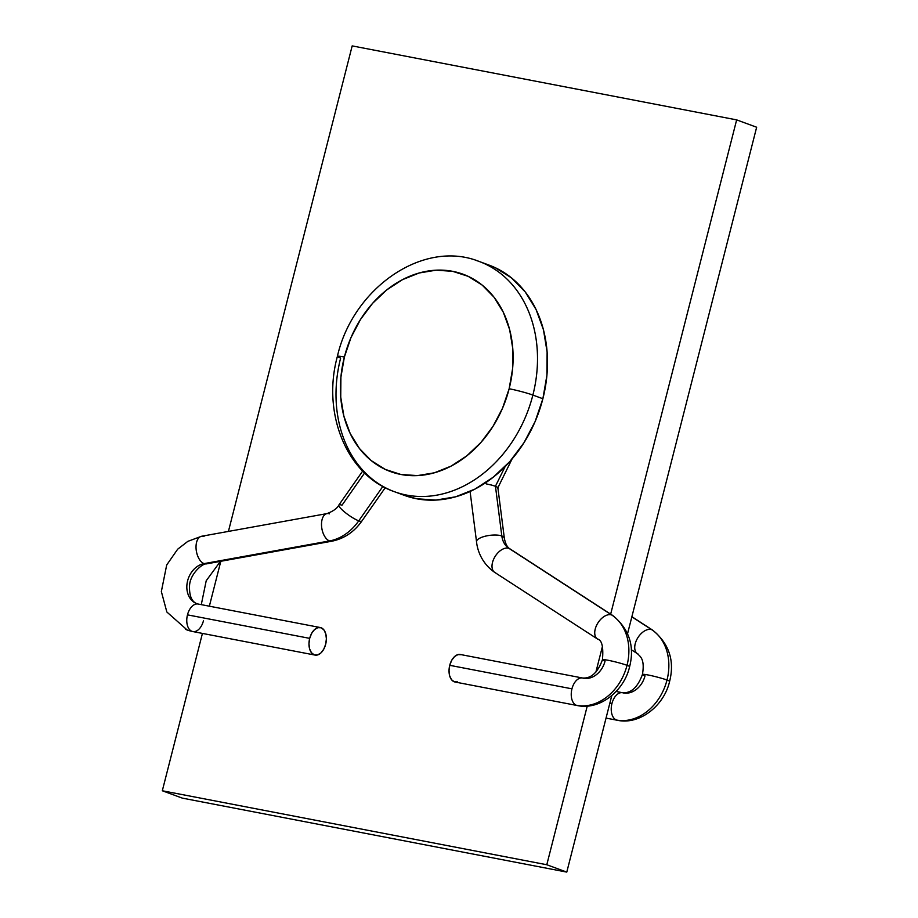 <?xml version="1.0" encoding="UTF-8"?>
<svg xmlns="http://www.w3.org/2000/svg" width="918" height="918" viewBox="0 0 918 918"><rect width="100%" height="100%" fill="white"/><g stroke="black" fill="none" stroke-linecap="round" stroke-linejoin="round"><path stroke-width="1.38" d="M479.116 261.446C423.003 238.887 352.73 288.527 337.388 356.391C321.793 412.893 346.361 475.18 394.396 491.692L404.39 495.376A122.668 97.411 -69.8 0 0 542.871 398.745L532.876 395.073L542.871 398.745A122.668 97.411 -69.8 0 0 489.11 265.13L479.116 261.446A122.668 97.411 110.2 0 1 532.876 395.073A122.668 97.411 110.2 0 1 394.396 491.692A122.668 97.411 110.2 0 1 340.635 358.077A17.522 1.377 14.3 0 1 337.388 356.379A17.522 1.377 14.3 0 1 344.376 357.045A105.145 83.492 110.2 0 1 452.654 271.326A105.145 83.492 110.2 0 1 509.146 388.75A17.522 1.377 14.3 0 1 532.876 395.073A122.668 97.411 -69.8 0 0 476.58 260.563M352.179 45.9L228.421 531.419L352.179 45.9L736.649 119.879L610.665 614.142L736.649 119.879L352.179 45.9M220.813 561.277L209.361 606.19L220.813 561.277M202.43 633.409L162.314 790.765L182.303 798.121L566.785 872.1L611.767 695.637L566.785 872.1L546.795 864.745L587.233 706.091L546.795 864.745L566.785 872.1L182.303 798.121L162.314 790.765L546.795 864.745L162.314 790.765L202.43 633.409M595.897 672.068L602.449 646.375L595.897 672.068M627.591 633.546L756.65 127.235L736.649 119.879L756.65 127.235L627.591 633.546M396.943 492.576A122.668 97.411 -69.8 0 0 532.876 395.073A17.522 1.377 -165.7 0 0 509.146 388.75L512.611 368.623L512.783 348.668L509.651 329.642L503.328 312.281L494.056 297.248L482.214 285.119L468.226 276.364L452.654 271.326L436.084 270.179L419.147 272.99L402.52 279.634L386.811 289.858L372.639 303.284L360.556 319.384L351.009 337.526L344.376 357.045L340.911 377.16L340.739 397.115L343.871 416.141L350.194 433.503L359.466 448.546L371.308 460.664L385.296 469.419L400.868 474.468L417.438 475.604L434.375 472.804L451.002 466.16L466.711 455.925L480.883 442.51L492.966 426.411L502.513 408.258L509.146 388.75A105.145 83.492 110.2 0 1 400.868 474.468A105.145 83.492 110.2 0 1 344.376 357.045A17.522 1.377 -165.7 0 0 337.388 356.379M404.012 495.227L416.542 498.749L435.878 500.08L455.626 496.81L475.042 489.053L493.356 477.119L509.892 461.467L523.994 442.683L535.137 421.511L542.871 398.745L546.921 375.267L547.117 351.984L543.456 329.791L536.078 309.538L525.268 291.993L511.441 277.844L495.135 267.631L488.709 264.981M504.338 538.212A14.022 4.67 172.7 0 0 501.825 535.986A21.034 16.696 -69.8 0 0 508.997 548.39A14.022 8.388 -57 0 1 510.064 548.93M582.54 678A14.022 8.446 100.9 0 0 571.948 688.833A14.022 8.446 -79.1 0 1 582.597 678.012A14.022 8.446 -79.1 0 1 583.4 678.241A21.034 16.696 -69.8 0 0 605.054 661.086A14.022 1.102 14.3 0 1 602.449 659.744A14.022 1.102 14.3 0 1 611.95 661.086A14.022 1.102 14.3 0 1 627.028 665.32A49.067 38.958 -69.8 0 0 611.721 614.98A14.022 8.388 123 0 0 597.607 623.437A14.022 8.388 123 0 0 597.423 638.974M197.749 603.975A21.034 16.696 110.2 0 1 196.119 603.39A21.034 16.696 110.2 0 1 187.318 582.104A21.034 16.696 110.2 0 1 204.048 563.618A14.022 7.723 -100.2 0 1 196.131 549.354A14.022 7.723 -100.2 0 1 201.444 536.284A14.022 7.723 -100.2 0 1 203.991 536.525M203.463 620.74A14.022 8.446 -79.1 0 1 192.883 631.573A14.022 8.446 -79.1 0 1 192.023 631.343A49.067 38.958 110.2 0 1 185.47 629.312A49.067 38.958 -69.8 0 0 192.023 631.343A14.022 8.446 -79.1 0 1 187.479 614.853A14.022 8.446 -79.1 0 1 198.058 604.021A14.022 8.446 -79.1 0 1 198.919 604.251M320.325 627.545A14.022 8.446 -79.1 0 1 325.672 644.252L323.744 649.21L320.898 652.973L317.548 654.947L314.231 654.855L311.431 652.698L309.584 648.808L308.964 643.782L309.687 638.366L187.479 614.853L309.687 638.366A14.022 8.446 -79.1 0 1 320.325 627.545L198.116 604.033A14.022 8.446 100.9 0 0 187.479 614.853A14.022 8.446 100.9 0 0 192.023 631.343A14.022 8.446 100.9 0 0 192.826 631.561L187.157 629.989L166.846 611.996L161.35 591.548L166.697 564.983L177.679 549.193L187.857 541.345L201.524 536.273A14.022 7.723 79.8 0 0 196.131 549.274A14.022 7.723 79.8 0 0 204.048 563.618L329.528 540.943A49.067 38.958 -69.8 0 0 358.754 520.839L382.863 486.437L358.754 520.839A14.022 2.697 -145 0 1 345.363 512.646A14.022 2.697 -145 0 1 338.891 504.992A14.022 2.697 35 0 0 345.363 512.646A14.022 2.697 35 0 0 358.754 520.839A14.022 2.697 35 0 0 361.853 521.08A14.022 2.697 -145 0 1 358.754 520.839A49.067 38.958 110.2 0 1 329.528 540.943A14.022 7.723 79.8 0 0 332.075 541.172M602.449 659.744C597.744 672.55 591.123 678.643 582.597 678.012L460.388 654.5A14.022 8.446 100.9 0 0 449.74 665.32L571.948 688.833A14.022 8.446 100.9 0 0 576.493 705.322A49.067 38.958 -69.8 0 0 627.028 665.32A14.022 1.102 -165.7 0 0 611.95 661.086A14.022 1.102 -165.7 0 0 602.449 659.744C603.574 646.915 601.921 640.007 597.48 639.008A14.022 8.388 -57 0 1 597.572 623.483A14.022 8.388 -57 0 1 611.721 614.98L508.997 548.39A14.022 8.388 123 0 0 494.848 556.893A14.022 8.388 123 0 0 494.756 572.419L597.48 639.008A14.022 8.388 -57 0 0 598.49 639.513M486.276 483.901L491.474 485.048L486.276 483.901M495.445 486.242L491.474 485.048L495.445 486.242L505.175 466.505L495.445 486.242L497.59 487.297L497.579 488.066L497.59 487.297L495.445 486.242L501.825 535.986L495.445 486.242M470.085 491.486L476.534 541.769A14.022 4.67 -7.3 0 1 485.955 536.043A14.022 4.67 -7.3 0 1 501.825 535.986A14.022 4.67 172.7 0 0 485.978 536.032A14.022 4.67 172.7 0 0 476.522 541.758M612.788 615.519A14.022 8.388 123 0 0 611.721 614.98A49.067 38.958 110.2 0 1 627.028 665.32A14.022 1.102 14.3 0 1 629.622 666.663A14.022 1.102 -165.7 0 0 627.028 665.32A49.067 38.958 110.2 0 1 576.493 705.322A14.022 8.446 100.9 0 0 577.353 705.552M326.923 513.61A14.022 7.723 79.8 0 0 321.61 526.668A14.022 7.723 79.8 0 0 329.528 540.943A14.022 7.723 -100.2 0 1 321.61 526.599A14.022 7.723 -100.2 0 1 327.003 513.598A14.022 7.723 -100.2 0 1 329.47 513.839M309.687 638.366L311.615 633.409L314.461 629.656L317.812 627.671L321.128 627.774L323.928 629.932L325.775 633.822L326.383 638.848L325.672 644.252A14.022 8.446 -79.1 0 1 315.035 655.085A14.022 8.446 -79.1 0 1 309.687 638.366M457.612 681.902L454.284 681.81L451.484 679.653L449.636 675.763L449.028 670.725L449.74 665.32L451.667 660.363L454.525 656.611L457.864 654.626L461.192 654.718M362.679 471.049L338.891 504.992A14.022 2.697 -145 0 1 341.989 505.233L364.607 472.965M206.596 563.847A14.022 7.723 -100.2 0 1 204.048 563.618A14.022 7.723 79.8 0 0 206.516 563.87L331.995 541.184A14.022 7.723 -100.2 0 1 329.528 540.943L204.048 563.618A21.034 16.696 -69.8 0 0 187.318 582.104A21.034 16.696 -69.8 0 0 196.119 603.39M576.493 705.322A14.022 8.446 -79.1 0 1 571.948 688.833L449.74 665.32A14.022 8.446 100.9 0 0 455.087 682.028L577.296 705.54A14.022 8.446 -79.1 0 1 576.493 705.322M495.766 572.924A14.022 8.388 -57 0 1 494.699 572.384A14.022 8.388 -57 0 1 494.882 556.847A14.022 8.388 -57 0 1 508.997 548.39A21.034 16.696 110.2 0 1 501.825 535.986A14.022 4.67 -7.3 0 1 504.338 538.2C505.428 543.881 507.321 547.449 510.006 548.895A14.022 8.388 123 0 0 508.997 548.39L611.721 614.98A14.022 8.388 -57 0 1 612.731 615.485C629.174 629.002 634.808 646.065 629.622 666.663C624.251 690.772 599.764 710.532 577.296 705.54M652.778 630.23A14.022 8.388 123 0 0 651.7 629.691A49.067 38.958 110.2 0 1 667.007 680.031A14.022 1.102 14.3 0 1 669.612 681.385A14.022 1.102 -165.7 0 0 667.007 680.031A49.067 38.958 110.2 0 1 616.483 720.033A14.022 8.446 100.9 0 0 617.332 720.263M638.48 654.224A14.022 8.388 -57 0 1 637.471 653.719A14.022 8.388 -57 0 1 637.562 638.205A14.022 8.388 -57 0 1 651.7 629.691A14.022 8.388 -57 0 1 652.721 630.196C669.165 643.725 674.787 660.788 669.612 681.385C664.23 705.483 639.754 725.243 617.286 720.263A14.022 8.446 -79.1 0 1 616.483 720.033A14.022 8.446 -79.1 0 1 611.939 703.544A14.022 8.446 -79.1 0 1 622.576 692.723A14.022 8.446 -79.1 0 1 623.379 692.952A21.034 16.696 -69.8 0 0 645.033 675.809A14.022 1.102 14.3 0 1 642.439 674.455A14.022 1.102 14.3 0 1 651.941 675.797A14.022 1.102 14.3 0 1 667.007 680.031A49.067 38.958 -69.8 0 0 651.7 629.691L631.848 616.827L651.7 629.691A14.022 8.388 123 0 0 637.585 638.148A14.022 8.388 123 0 0 637.413 653.685M622.519 692.711A14.022 8.446 100.9 0 0 611.939 703.544L609.85 703.142L611.939 703.544A14.022 8.446 100.9 0 0 616.483 720.033A49.067 38.958 -69.8 0 0 667.007 680.031A14.022 1.102 -165.7 0 0 651.941 675.797A14.022 1.102 -165.7 0 0 642.439 674.455C637.735 687.261 631.114 693.354 622.576 692.723L616.139 691.484M198.116 604.033L196.842 603.677C191.598 601.554 189.165 595.553 189.544 585.673C190.037 573.716 202.752 563.136 206.516 563.87M385.25 487.699L361.853 521.08C354.222 531.901 344.261 538.602 331.995 541.184M201.524 536.273L327.003 513.598C333.326 511.165 337.285 508.297 338.891 504.992M315.035 655.085L192.826 631.561M512.072 458.954L497.877 487.768M510.006 548.895L612.731 615.485M494.756 572.419C481.319 563.101 477.28 549.584 476.534 541.769M497.866 487.688L504.338 538.2M631.297 649.726L637.471 653.719C640.121 656.473 645.079 658.872 642.439 674.455M617.286 720.263L606.041 718.094M201.283 604.641L206.206 580.761L220.412 561.357M631.882 616.689L652.721 630.196"/></g></svg>
